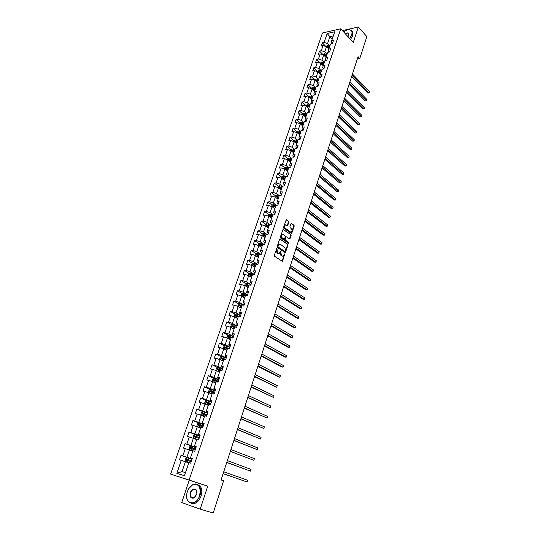 <?xml version="1.0" encoding="UTF-8"?>
<svg xmlns="http://www.w3.org/2000/svg" width="540" height="540" viewBox="0 0 540 540"><rect width="100%" height="100%" fill="white"/><g stroke="black" fill="none" stroke-linecap="round" stroke-linejoin="round"><path stroke-width="0.81" d="M276.932 248.407L274.273 255.305L274.496 256.223L282.494 261.441L284.796 253.834L283.183 256.075L282.082 255.987L281.448 255.555L280.638 251.114L279.261 253.382L278.141 253.287L277.506 252.848L276.932 248.407M288.9 222.23L288.684 221.319L286.227 219.726L283.574 227.293L283.79 228.211L291.607 233.672L294.212 226.166L294.003 225.254L291.154 223.371L289.885 226.78L290.101 227.691L291.344 228.602C292.282 229.817 292.235 230.938 291.202 231.95L290.277 231.863L285.363 228.285C284.411 227.07 284.452 225.95 285.485 224.917L287.624 225.653L288.9 222.23L288.387 222.244L288.178 221.326L286.126 219.807M353.275 42.464L358.351 27L366.856 36.592L359.788 58.516L358.067 56.66L221.083 479.966L223.587 480.816L213.212 513L200.191 509.152L207.731 486.162L189.108 480.06L340.781 28.789L353.275 42.464M280.247 238.889L279.619 239.213L277.175 246.557L277.398 247.475L285.343 252.767L288.002 245.133L287.786 244.222L279.835 238.889M280.388 236.885L283.075 229.257L290.912 234.704L291.121 235.609L289.845 239.044L286.47 236.844L285.856 237.154L285.174 239.22L285.39 240.131L288.549 242.379L288.509 243.257L280.604 237.803L280.388 236.885M189.108 480.06L170.647 474.113L322.447 32.974L340.781 28.789M325.89 46.521L322.333 42.809L321.253 45.974L323.041 45.59L321.3 50.686L319.511 51.064L318.418 54.257L320.207 53.885L318.452 59.022L316.656 59.38L315.556 62.599L317.351 62.242L315.583 67.419L313.787 67.763L312.674 71.003L314.469 70.666L312.687 75.884L310.892 76.214L309.771 79.481L311.567 79.157L309.771 84.416L307.976 84.726L306.848 88.02L308.644 87.716L306.835 93.015L305.033 93.312L303.899 96.633L305.694 96.343L303.872 101.689L302.069 101.966L300.922 105.314L302.724 105.037L300.881 110.423L299.086 110.686L297.925 114.061L299.727 113.805L297.871 119.232L296.069 119.475L294.908 122.877L296.71 122.641L294.84 128.115L293.038 128.338L291.863 131.767L293.666 131.551L291.776 137.066L289.973 137.275L288.792 140.731L290.594 140.528L288.691 146.09L286.889 146.279L285.694 149.769L287.496 149.58L285.579 155.189L283.777 155.365L282.575 158.875L284.378 158.713L282.447 164.363L280.638 164.518L279.43 168.061L281.232 167.913L279.288 173.617L277.479 173.752L276.257 177.322L278.06 177.194L276.095 182.939L274.293 183.053L273.058 186.658L274.867 186.55L272.882 192.348L271.073 192.443L269.831 196.067L271.64 195.986L269.642 201.832L267.833 201.906L266.578 205.565L268.387 205.497L266.375 211.39L264.566 211.444L263.304 215.136L265.106 215.089L263.075 221.036L261.272 221.069L259.997 224.788L261.806 224.762L259.754 230.756L257.945 230.769L256.662 234.522L258.471 234.522L256.399 240.563L254.59 240.556L253.294 244.343L255.103 244.357L253.024 250.459L251.215 250.425L249.905 254.246L251.714 254.286L249.615 260.435L247.799 260.381L246.483 264.229L248.292 264.29L246.173 270.493L244.364 270.418L243.034 274.3L244.843 274.388L242.703 280.645L240.894 280.543L239.551 284.459L241.36 284.567L239.207 290.878L237.398 290.756L236.041 294.712L237.85 294.84L235.676 301.205L233.867 301.057L232.497 305.046L234.313 305.201L232.112 311.621L230.303 311.452L228.926 315.475L230.735 315.65L228.521 322.13L226.712 321.935L225.322 325.991L227.131 326.194L224.903 332.735L223.094 332.512L221.69 336.602L223.499 336.832L221.245 343.426L219.436 343.184L218.018 347.308L219.827 347.564L217.559 354.22L215.75 353.943L214.319 358.115L216.128 358.391L213.833 365.108L212.024 364.804L210.587 369.009L212.396 369.32L210.08 376.09L208.271 375.766L206.82 380.005L208.629 380.342L206.294 387.173L204.485 386.822L203.02 391.102L204.829 391.466L202.466 398.358L200.664 397.98L199.186 402.3L200.988 402.692L198.612 409.644L196.803 409.239L195.311 413.6L197.12 414.018L194.717 421.038L192.915 420.599L191.41 425L193.212 425.446L190.789 432.533L188.987 432.068L187.468 436.502L189.27 436.982L186.826 444.137L185.024 443.637L183.485 448.119L185.288 448.625L182.824 455.848L181.022 455.321L179.469 459.837L181.271 460.377L176.85 473.31L184.437 475.72L188.865 462.652L190.708 463.199L192.26 458.608L190.418 458.069L192.186 458.825M322.333 42.809L324.128 42.417L327.179 33.48L334.712 31.779L331.661 40.784L333.49 40.385L332.411 43.592L330.581 43.983L328.84 49.113L330.676 48.735L329.582 51.962L327.753 52.34L325.998 57.517L327.834 57.145L326.734 60.399L324.898 60.764L323.136 65.981L324.965 65.63L323.858 68.911L322.029 69.255L320.247 74.513L322.083 74.176L320.963 77.483L319.133 77.807L317.338 83.113L319.174 82.796L318.047 86.123L316.211 86.434L314.401 91.78L316.238 91.483L315.103 94.838L313.268 95.135L311.445 100.521L313.281 100.238L312.14 103.619L310.298 103.896L308.462 109.33L310.298 109.06L309.15 112.475L307.307 112.739L305.458 118.213L307.294 117.963L306.133 121.406L304.29 121.649L302.42 127.163L304.263 126.934L303.095 130.403L301.253 130.626L299.369 136.195L301.212 135.979L300.031 139.482L298.188 139.685L296.285 145.294L298.134 145.098L296.939 148.628L295.097 148.817L293.18 154.474L295.022 154.298L293.821 157.856L291.978 158.018L290.048 163.721L291.897 163.566L290.682 167.157L288.839 167.306L286.889 173.056L288.738 172.915L287.516 176.533L285.667 176.661L283.703 182.459L285.552 182.345L284.324 185.99L282.474 186.104L280.496 191.95L282.346 191.855L281.097 195.534L279.254 195.622L277.256 201.515L279.106 201.44L277.85 205.153L276.001 205.22L273.989 211.167L275.839 211.106L274.577 214.853L272.727 214.9L270.695 220.894L272.545 220.86L271.269 224.633L269.42 224.66L267.374 230.708L269.224 230.695L267.941 234.502L266.092 234.502L264.026 240.604L265.876 240.617L264.58 244.451L262.73 244.438L260.644 250.587L262.494 250.621L261.191 254.495L259.335 254.448L257.236 260.658L259.085 260.712L257.769 264.62L255.919 264.553L253.8 270.817L255.65 270.891L254.32 274.833L252.47 274.745L250.331 281.063L252.18 281.165L250.844 285.134L248.987 285.026L246.834 291.398L248.684 291.519L247.334 295.529L245.477 295.394L243.304 301.82L245.153 301.975L243.79 306.018L241.934 305.856L239.74 312.343L241.596 312.518L240.219 316.595L238.363 316.413L236.149 322.954L238.005 323.15L236.615 327.267L234.758 327.058L232.524 333.659L234.38 333.882L232.976 338.04L231.12 337.804L228.872 344.459L230.722 344.716L229.304 348.908L227.455 348.644L225.18 355.361L227.029 355.637L225.605 359.87L223.749 359.579L221.454 366.363L223.31 366.667L221.866 370.933L220.016 370.615L217.701 377.46L219.55 377.791L218.099 382.097L216.243 381.753L213.907 388.658L215.757 389.023L214.292 393.363L212.443 392.992L210.08 399.964L211.93 400.349L210.451 404.737L208.602 404.339L206.219 411.365L208.069 411.784L206.577 416.212L204.728 415.787L202.325 422.881L204.174 423.326L202.662 427.795L200.819 427.336L198.389 434.498L200.239 434.977L198.72 439.486L196.871 439L194.42 446.229L196.27 446.735L194.731 451.292L192.888 450.765L190.418 458.069M327.105 54.243L324.763 51.813L326.491 46.717L328.833 49.16M329.245 52.029L328.334 51.077L328.84 49.113M326.491 46.717L323.041 45.59M324.763 51.813L321.3 50.686M324.29 62.559L321.928 60.149L323.669 55.013L326.025 57.436M326.484 60.453L325.499 59.447L325.998 57.517M323.669 55.013L320.207 53.885M321.928 60.149L318.452 59.022M321.455 70.942L319.066 68.553L320.828 63.376L323.204 65.772M323.696 68.938L322.643 67.878L323.136 65.981M320.828 63.376L317.351 62.242M319.066 68.553L315.583 67.419M318.593 79.394L316.19 77.024L317.966 71.806L320.355 74.183M320.895 77.497L319.768 76.383L320.247 74.513M317.966 71.806L314.469 70.666M316.19 77.024L312.687 75.884M315.711 87.905L313.288 85.563L315.077 80.298L317.486 82.66M318.053 86.103L316.865 84.949L317.338 83.113M315.077 80.298L311.567 79.157M313.288 85.563L309.771 84.416M312.809 96.491L310.358 94.169L312.167 88.864L314.597 91.199M315.137 94.73L313.943 93.589L314.401 91.78M312.167 88.864L308.644 87.716M310.358 94.169L306.835 93.015M309.879 105.145L307.415 102.843L309.231 97.497L311.681 99.812M312.201 103.424L311 102.296L311.445 100.521M309.231 97.497L305.694 96.343M307.415 102.843L303.872 101.689M306.929 113.859L304.439 111.584L306.275 106.191L308.745 108.486M309.245 112.192L308.029 111.071L308.462 109.33M306.275 106.191L302.724 105.037M304.439 111.584L300.881 110.423M303.953 122.654L301.442 120.4L303.291 114.966L305.782 117.234M306.261 121.028L305.033 119.921L305.458 118.213M303.291 114.966L299.727 113.805M301.442 120.4L297.871 119.232M300.949 131.517L298.424 129.283L300.287 123.808L302.798 126.056M303.25 129.938L302.015 128.837L302.42 127.163M300.287 123.808L296.71 122.641M298.424 129.283L294.84 128.115M297.925 140.447L295.38 138.24L297.257 132.719L299.788 134.939M300.22 138.915L298.971 137.828L299.369 136.195M297.257 132.719L293.666 131.551M295.38 138.24L291.776 137.066M294.881 149.452L292.309 147.272L294.199 141.703L296.757 143.903M297.162 147.974L295.9 146.894L296.285 145.294M294.199 141.703L290.594 140.528M292.309 147.272L288.691 146.09M291.803 158.531L289.211 156.371L291.121 150.761L293.699 152.935M294.077 157.1L292.808 156.04L293.18 154.474M291.121 150.761L287.496 149.58M289.211 156.371L285.579 155.189M288.704 167.69L286.092 165.55L288.016 159.894L290.615 162.047M290.972 166.306L289.69 165.254L290.048 163.721M288.016 159.894L284.378 158.713M286.092 165.55L282.447 164.363M285.586 176.918L282.947 174.805L284.884 169.101L287.51 171.227M287.834 175.581L286.544 174.548L286.889 173.056M284.884 169.101L281.232 167.913M282.947 174.805L279.288 173.617M282.434 186.219L279.774 184.14L281.725 178.389L284.378 180.488M284.675 184.943L283.372 183.917L283.703 182.459M281.725 178.389L278.06 177.194M279.774 184.14L276.095 182.939M279.275 195.615L276.575 193.543L278.546 187.745L281.178 189.797M281.488 194.38L280.179 193.367L280.496 191.95M278.546 187.745L274.867 186.55M276.575 193.543L272.882 192.348M276.244 205.207L273.348 203.033L275.339 197.188L277.958 199.179M278.276 203.891L276.953 202.892L277.256 201.515M275.339 197.188L271.64 195.986M273.348 203.033L269.642 201.832M273.206 214.886L270.094 212.598L272.099 206.705L274.813 208.724M275.036 213.482L273.699 212.497L273.989 211.167M272.099 206.705L268.387 205.497M270.094 212.598L266.375 211.39M270.162 224.647L266.814 222.251L268.839 216.304L271.579 218.295M271.769 223.162L270.425 222.19L270.695 220.894M268.839 216.304L265.106 215.089M266.814 222.251L263.075 221.036M267.111 234.502L263.507 231.977L265.545 225.983L268.312 227.948M268.475 232.916L267.118 231.957L267.374 230.708M265.545 225.983L261.806 224.762M263.507 231.977L259.754 230.756M264.053 244.451L260.172 241.792L262.224 235.744L265.012 237.681M265.154 242.757L263.783 241.812L264.026 240.604M262.224 235.744L258.471 234.522M260.172 241.792L256.399 240.563M260.854 254.387L256.804 251.687L258.883 245.585L261.691 247.496M261.799 252.686L260.415 251.755L260.644 250.587M258.883 245.585L255.103 244.357M256.804 251.687L253.024 250.459M257.56 264.371L253.415 261.671L255.508 255.515L258.343 257.391M258.417 262.69L257.026 261.779L257.236 260.658M255.508 255.515L251.714 254.286M253.415 261.671L249.615 260.435M254.252 274.435L249.993 271.735L252.099 265.531L254.961 267.374M255.008 272.788L253.604 271.89L253.8 270.817M252.099 265.531L248.292 264.29M249.993 271.735L246.173 270.493M250.918 284.594L246.537 281.887L248.663 275.63L251.552 277.445M251.573 282.974L250.148 282.089L250.331 281.063M248.663 275.63L244.843 274.388M246.537 281.887L242.703 280.645M241.171 295.92L241.812 293.915L243.027 293.328L247.563 294.84L243.054 292.133L245.201 285.815L248.117 287.597M248.103 293.247L246.665 292.383L246.834 291.398M245.201 285.815L241.36 284.567M243.054 292.133L239.207 290.878M237.762 306.322L238.309 304.202L239.531 303.629L244.087 305.141L239.544 302.461L241.711 296.096L244.647 297.844M244.6 303.608L243.155 302.758L243.304 301.82M241.711 296.096L237.85 294.84M239.544 302.461L235.676 301.205M240.59 315.495L236 312.883L238.187 306.464L241.151 308.178M241.07 314.064L239.612 313.227L239.74 312.343M238.187 306.464L234.313 305.201M236 312.883L232.112 311.621M237.053 325.957L232.423 323.399L234.63 316.919L237.62 318.6M237.512 324.608L236.034 323.791L236.149 322.954M234.63 316.919L230.735 315.65M232.423 323.399L228.521 322.13M233.496 336.508L228.818 334.004L231.039 327.47L234.063 329.117M233.921 335.246L232.429 334.449L232.524 333.659M231.039 327.47L227.131 326.194M228.818 334.004L224.903 332.735M229.898 347.152L225.18 344.709L227.421 338.108L230.472 339.721M230.297 345.985L228.791 345.202L228.872 344.459M227.421 338.108L223.499 336.832M225.18 344.709L221.245 343.426M229.865 347.254L225.221 345.721L223.999 346.268L223.297 348.327L226.847 350.426M219.827 347.564L223.776 348.847L221.508 355.502L226.274 357.892M226.638 356.812L225.119 356.049L225.18 355.361M221.508 355.502L217.559 354.22M222.608 368.732L217.809 366.397L220.091 359.681L223.196 361.22M222.946 367.74L221.413 366.991L221.454 366.363M220.091 359.681L216.128 358.391M217.809 366.397L213.833 365.108M218.916 379.667L214.07 377.386L216.371 370.609L219.51 372.114M219.22 378.763L217.681 378.041L217.701 377.46M216.371 370.609L212.396 369.32M214.07 377.386L210.08 376.09M215.197 390.697L210.296 388.476L212.625 381.638L215.791 383.11M215.467 389.894L213.907 389.185L213.907 388.658M212.625 381.638L208.629 380.342M210.296 388.476L206.294 387.173M211.437 401.827L206.496 399.668L208.838 392.769L212.031 394.2M211.673 401.119L210.101 400.43L210.08 399.964M208.838 392.769L204.829 391.466M206.496 399.668L202.466 398.358M207.644 413.06L202.655 410.96L205.025 404.001L208.244 405.385M207.846 412.445L206.219 411.365M205.025 404.001L200.988 402.692M202.655 410.96L198.612 409.644M203.816 424.393L198.781 422.361L201.17 415.334L204.424 416.678M203.985 423.88L202.325 422.881M201.17 415.334L197.12 414.018M198.781 422.361L194.717 421.038M199.949 435.827L194.873 433.856L197.282 426.769L200.563 428.078M200.09 435.422L198.389 434.498M197.282 426.769L193.212 425.446M194.873 433.856L190.789 432.533M196.054 447.377L190.924 445.466L193.354 438.311L196.675 439.574M196.155 447.066L194.42 446.229M193.354 438.311L189.27 436.982M190.924 445.466L186.826 444.137M192.119 459.02L186.941 457.184L189.398 449.962L192.746 451.183M189.398 449.962L185.288 448.625M186.941 457.184L182.824 455.848M176.85 473.31L182.041 471.602L185.396 461.72L188.777 462.895M185.396 461.72L181.271 460.377M207.731 486.162L189.243 480.202L181.717 502.592L200.191 509.152M358.351 27L342.428 30.598M189.243 480.202L170.647 474.113M357.311 58.988L359.788 58.516M182.041 471.602L185.47 472.675M332.215 39.157L329.9 36.693L327.571 43.544L329.9 45.988M333.301 35.944L329.9 36.693L327.179 33.48M331.999 43.679L331.142 42.775L331.661 40.784M327.571 43.544L324.128 42.417M192.051 459.23L181.022 455.321M195.662 447.586L185.024 443.637M196.594 435.011L188.987 432.068M199.328 423.191L192.915 420.599M207.562 413.296L196.803 409.239M206.503 400.525L200.664 397.98M210.209 389.408L204.485 386.822M213.887 378.398L208.271 375.766M217.539 367.477L212.024 364.804M221.164 356.656L215.75 353.943M224.755 345.931L219.436 343.184M228.319 335.3L223.094 332.512M231.849 324.756L226.712 321.935M235.359 314.314L230.303 311.452M238.835 303.953L233.867 301.057M242.285 293.686L237.398 290.756M245.714 283.507L240.894 280.543M249.109 273.416L244.364 270.418M255.616 265.444L254.934 264.998M252.477 263.405L247.799 260.381M258.957 255.569L257.958 254.907M255.818 253.483L251.215 250.425M262.271 245.781L260.996 244.91M259.132 243.641L254.59 240.556M265.559 236.075L264.087 235.049M262.42 233.888L257.945 230.769M268.745 226.402L267.233 225.315M265.68 224.215L261.272 221.069M271.654 216.614L270.405 215.703M268.913 214.616L264.566 211.444M274.563 206.921L273.571 206.185M272.126 205.106L267.833 201.906M277.479 197.323L276.73 196.749M275.312 195.669L271.073 192.443M280.395 187.812L279.869 187.4M278.471 186.314L274.293 183.053M283.338 178.409L282.987 178.126M281.603 177.032L277.479 173.752M288.617 167.954L285.903 167.157L284.715 167.825L280.638 164.518M291.715 158.794L289.015 158.004L287.827 158.679L283.777 155.365M290.891 149.661L286.889 146.279M293.942 140.697L289.973 137.275M296.973 131.794L293.038 128.338M299.977 122.972L296.069 119.475M302.954 114.21L299.086 110.686M305.91 105.523L302.069 101.966M308.84 96.91L305.033 93.312M311.756 88.358L307.976 84.726M314.638 79.873L310.892 76.214M317.5 71.456L313.787 67.763M320.341 63.106L316.656 59.38M323.163 54.817L319.511 51.064M276.534 248.528L276.291 249.899L276.993 252.841L277.506 252.848M278.505 253.456L276.993 252.841M282.427 256.149L280.935 255.542L280.24 252.619L280.49 251.262M282.082 261.36L284.404 253.969M284.931 252.693L287.489 245.126L287.28 244.222L279.788 238.93M278.006 246.287L278.154 246.929L284.823 251.552L285.552 250.425L284.863 247.516L280.321 244.337L279.187 244.242L278.006 246.287L277.493 246.281L277.641 246.922L278.154 246.929M284.58 251.552L277.641 246.922M279.423 244.154L278.674 244.235L277.79 245.376L278.303 245.383M277.493 246.281L277.79 245.376M282.967 229.325L290.912 234.704M289.44 238.964L290.608 235.609L290.399 234.704M285.91 236.81L285.343 237.154L284.661 239.22L284.877 240.131L288.549 242.379M288.124 243.135L288.036 242.372M283.304 234.576L282.353 234.488C281.3 235.528 281.252 236.655 282.211 237.877L283.966 239.119L284.587 238.802L285.269 236.743L285.053 235.825L283.304 234.576M282.501 234.428L281.84 234.488C280.787 235.528 280.739 236.655 281.698 237.877L282.211 237.877M284.02 239.153L281.698 237.877M287.213 225.578L288.387 222.244M285.62 224.863L284.972 224.924C283.939 225.956 283.898 227.077 284.85 228.292L285.363 228.285M290.56 232.011L284.85 228.292M291.202 233.591L293.706 226.172L293.497 225.261L291.047 223.452M192.004 459.358L187.144 457.772L185.902 458.231L185.132 460.485L185.868 461.538L190.735 463.124M185.868 461.538L190.728 463.144M223.128 473.661L247.091 481.997L247.637 480.242L223.729 471.805M191.525 460.789L187.097 459.338L186.638 460.134L191.221 461.693M186.638 460.134L187.353 460.39L187.859 459.601L191.518 460.809M223.142 473.6L247.091 481.997L247.637 480.242M187.421 491.528L187.056 492.791C183.958 504.056 196.148 507.067 199.604 495.646C201.137 487.053 198.862 483.408 192.773 484.704C190.37 485.987 188.588 488.261 187.421 491.528M188.764 488.619L192.915 484.542C195.446 483.401 197.532 483.867 199.172 485.939C200.853 488.504 201.096 491.778 199.915 495.747C196.432 503.179 192.524 505.089 188.19 501.471C187.002 499.797 186.509 497.624 186.712 494.951M190.431 492.548C192.152 486.837 198.329 488.376 196.654 494.161L193.948 497.988C190.809 498.731 189.641 496.915 190.431 492.548M196.83 493.297L196.182 490.037C194.171 488.336 192.355 489.206 190.735 492.649L191.086 497.239L194.083 497.819L196.054 495.707M197.343 484.36L200.32 486.311C202.001 488.876 202.25 492.143 201.069 496.112C198.605 502.058 195.325 504.482 191.234 503.375M191.471 497.657L191.322 497.313M349.569 38.407L351.695 34.742C352.478 31.968 351.824 30.294 349.731 29.727C347.888 29.457 345.857 30.186 343.643 31.921M347.672 29.815L349.94 29.686L352.026 31.327L351.952 34.823L349.751 38.603M345.175 33.602C347.821 32.292 348.995 32.852 348.698 35.296L348.003 36.7M348.671 35.363L348.651 33.919C348.07 32.92 346.97 32.879 345.357 33.797M351.877 31.023L352.796 32.177L352.714 35.667L350.521 39.447M195.953 447.68L191.113 446.101L189.864 446.573L189.108 448.808L189.844 449.834L192.875 450.806M189.844 449.834L192.861 450.839M226.739 462.503L250.499 471.116L251.039 469.382L227.34 460.627M195.473 449.098L191.066 447.647L190.6 448.436L195.169 449.995M190.6 448.436L191.315 448.7L191.822 447.923L195.46 449.138M226.766 462.409L250.499 471.116L251.039 469.382M199.854 436.118L195.041 434.538L193.799 435.017L193.043 437.231L193.786 438.237L196.803 439.202M193.786 438.237L196.783 439.25M230.317 451.44L253.881 460.323L254.414 458.608L230.931 449.55M199.382 437.522L195.001 436.064L194.535 436.846L199.085 438.406M194.535 436.846L195.237 437.117L195.75 436.354L199.361 437.569M230.357 451.319L253.881 460.323L254.414 458.608M203.728 424.656L198.929 423.083L197.694 423.569L196.945 425.763L197.667 426.721L200.691 427.707M198.902 423.097L197.667 426.721L200.671 427.768M233.861 440.478L257.229 449.631L257.762 447.923L234.482 438.568M203.256 426.046L198.896 424.589L198.43 425.365L202.959 426.924M199.112 425.621L199.638 424.886L203.236 426.107M233.915 440.323L257.229 449.631L257.762 447.923M201.542 415.334L202.757 411.743L201.555 412.229L200.812 414.403L201.555 415.361L204.545 416.313M201.555 415.361L204.525 416.387M237.377 429.611L260.55 439.02L261.083 437.326L238.005 427.68M207.097 414.673L202.757 413.221L202.291 413.978L206.8 415.544M202.959 414.234L203.492 413.525L207.07 414.754M237.445 429.421L260.55 439.02L261.083 437.326M211.363 402.044L206.611 400.478L205.376 400.984L204.647 403.144L205.389 404.075L208.373 405.02M205.389 404.075L208.339 405.108M240.867 418.831L263.844 428.504L264.371 426.823L241.495 416.887M210.904 403.407L206.584 401.949L206.118 402.705L210.607 404.271M206.766 402.948L207.313 402.266L210.87 403.502M240.941 418.608L263.844 428.504L264.371 426.823M215.129 390.886L210.404 389.333L209.169 389.846L208.44 391.979L209.176 392.87L212.159 393.829M210.371 389.347L209.176 392.87L212.126 393.937M244.323 408.152L267.111 418.068L267.631 416.408L244.958 406.188M214.67 392.243L210.377 390.785L209.912 391.527L214.387 393.093M210.546 391.77L211.1 391.108L214.637 392.344M244.404 407.896L267.111 418.068L267.631 416.408M213.023 381.827L215.912 382.745M213.671 382.124L215.872 382.86M214.124 378.297L212.942 381.787L212.207 380.923L212.922 378.803L214.157 378.284L218.862 379.829M247.752 397.562L270.351 407.727L270.871 406.073L248.393 395.577M218.41 381.173L214.137 379.721L213.671 380.45L218.126 382.023M214.292 380.687L214.853 380.052L218.369 381.294M247.847 397.271L270.351 407.727L270.871 406.073M216.931 370.879L219.632 371.756M217.593 371.196L219.591 371.885M216.587 370.717L215.933 369.961L216.648 367.862L217.876 367.328L222.561 368.874M251.147 387.058L273.564 397.467L274.077 395.827L251.795 385.061M222.116 370.204L217.863 368.752L217.573 369.589L221.191 370.818M218.005 369.704L218.572 369.097L222.068 370.339M251.255 386.741L273.564 397.467L274.077 395.827M220.786 360.025L223.317 360.862M221.481 360.369L223.27 361.004M220.199 359.735L219.632 359.093L220.34 357.021L221.569 356.481L226.226 358.02M254.522 376.643L276.75 387.288L277.256 385.668L255.17 374.632M225.781 359.336L221.555 357.885L221.09 358.594L223.965 359.613M221.684 358.823L222.251 358.229L225.734 359.478M254.63 376.299L276.75 387.288L277.256 385.668M224.593 349.265L226.969 350.069M225.322 349.643L226.922 350.217M257.863 366.316L278.681 376.994L279.909 377.197L280.415 375.59L258.518 364.291M229.419 348.563L225.214 347.105L224.748 347.814L227.414 348.759M225.335 348.037L225.909 347.47L229.372 348.719M257.985 365.945L279.909 377.197L280.415 375.59M228.346 338.6L230.594 339.37M229.142 339.019L230.54 339.532M227.32 338.074L226.928 337.655L227.624 335.617L228.845 335.057L233.462 336.589M261.178 356.076L281.819 366.998L283.048 367.187L283.547 365.594L261.832 354.038M233.03 337.885L228.839 336.427L228.373 337.129L231.032 338.074M228.953 337.345L229.527 336.798L232.922 338.033M261.306 355.671L283.048 367.187L283.547 365.594M232.058 328.023L234.185 328.759M232.922 328.489L234.124 328.934M230.837 327.402L230.526 327.078L231.215 325.053L232.436 324.486L237.033 326.018M264.458 345.924L284.931 357.089L286.153 357.257L286.652 355.678L265.127 343.865M236.486 327.254L232.436 325.843L231.971 326.531L234.617 327.476M232.544 326.747L233.118 326.221L235.71 327.166M264.6 345.492L286.153 357.257L286.652 355.678M235.73 317.534L237.742 318.249M236.635 318.047L237.681 318.438M234.32 316.818L234.779 314.584L236 314.01L240.577 315.536M267.719 335.853L288.009 347.254L289.238 347.409L289.73 345.843L268.387 333.781M239.355 316.507L236 315.353L235.528 316.035L238.174 316.973M236.101 316.244L236.675 315.731L238.579 316.433M267.867 335.394L289.238 347.409L289.73 345.843M239.355 307.139L241.272 307.827M240.3 307.685L241.204 308.023M270.952 325.87L291.074 337.5L292.302 337.642L292.788 336.082L271.627 323.784M242.285 305.89L239.531 304.952L239.065 305.627L241.697 306.565M239.625 305.836L240.199 305.343L241.9 305.964M271.107 325.384L292.302 337.642L292.788 336.082M242.946 296.831L244.769 297.493M243.918 297.412L244.694 297.702M274.158 315.968L294.104 327.821L295.333 327.956L295.819 326.41L274.833 313.868M245.457 295.454L243.034 294.638L242.568 295.306L245.194 296.244M243.128 295.508L243.695 295.036L245.39 295.663M274.32 315.448L295.333 327.956L295.819 326.41M246.497 286.612L248.231 287.253M247.489 287.219L248.157 287.476M244.627 285.633L245.282 283.716L246.497 283.122L251.012 284.634M277.331 306.146L297.122 318.222L298.343 318.344L298.822 316.805L278.019 304.034M248.92 285.228L246.503 284.418L246.038 285.079L248.657 286.011M246.591 285.282L247.165 284.823L248.846 285.451M277.506 305.6L298.343 318.344L298.822 316.805M250.013 276.48L251.674 277.101M251.019 277.108L251.593 277.331M248.096 275.447L248.724 273.604L249.905 273.017L254.428 274.509M280.483 296.406L300.105 308.704L301.334 308.806L301.806 307.287L281.171 294.273M252.349 275.09L249.946 274.286L249.48 274.934L252.085 275.866M250.034 275.137L250.601 274.698L252.275 275.326M280.672 295.832L301.334 308.806L301.806 307.287M253.496 266.429L255.076 267.03M254.509 267.084L254.995 267.273M251.532 265.343L252.133 263.574L253.314 262.987L257.823 264.472M283.615 286.74L303.068 299.255L304.297 299.342L304.769 297.837L284.303 284.6M255.751 265.039L253.361 264.236L252.896 264.877L255.494 265.815M253.442 265.079L254.003 264.654L255.67 265.282M283.804 286.146L304.297 299.342L304.769 297.837M256.946 256.466L258.457 257.053M257.965 257.141L258.37 257.303M254.941 255.332L255.515 253.638L256.723 253.024L261.117 254.489M286.713 277.155L306.011 289.885L307.233 289.96L307.699 288.461L287.408 275.002M259.126 255.076L256.743 254.273L256.277 254.914L258.869 255.839M256.824 255.103L257.384 254.698L259.038 255.332M286.916 276.534L307.233 289.96L307.699 288.461M260.354 246.584L261.806 247.151M261.38 247.28L261.718 247.415M258.316 245.403L258.869 243.776L260.078 243.155L264.006 244.451M289.791 267.651L308.927 280.584L310.149 280.645L310.615 279.16L290.493 265.484M262.467 245.201L260.098 244.397L259.632 245.025L262.211 245.957M260.179 245.221L260.732 244.829L262.379 245.457M290 267.003L310.149 280.645L310.615 279.16M263.736 236.79L265.127 237.344M261.664 235.562L262.197 234.002L263.372 233.395L266.915 234.502M292.842 258.221L311.823 271.357L313.045 271.411L313.504 269.933L293.544 256.041M265.788 235.4L263.425 234.603L262.96 235.224L265.531 236.149M263.5 235.413L264.053 235.042L265.694 235.676M293.058 257.546L313.045 271.411L313.504 269.933M267.091 227.077L268.421 227.61M264.985 225.801L265.491 224.309L266.693 223.681L269.831 224.654M295.866 248.866L314.692 262.204L315.913 262.244L316.373 260.779L296.575 246.672M269.075 225.686L266.719 224.89L266.26 225.504L268.826 226.429M266.8 225.693L267.347 225.335L268.981 225.97M296.096 248.171L315.913 262.244L316.373 260.779M270.405 217.445L271.688 217.958M268.279 216.122L268.765 214.704L269.966 214.063L272.761 214.9M298.87 239.585L317.54 253.125L318.762 253.145L319.214 251.694L299.585 237.384M272.336 216.054L269.993 215.257L269.528 215.872L272.086 216.79M269.993 215.257L272.234 216.344M299.106 238.869L318.762 253.145L319.214 251.694M273.699 207.893L274.928 208.393M271.546 206.523L272.005 205.173L273.206 204.525L275.96 205.342M301.853 230.378L320.369 244.114L321.59 244.121L322.043 242.683L302.569 228.163M275.569 206.503L273.24 205.706L272.774 206.314L275.319 207.232M273.24 205.706L275.468 206.8M302.09 229.635L321.59 244.121L322.043 242.683M276.959 198.416L278.141 198.902M274.786 197.006L275.225 195.716L276.419 195.068L279.166 195.878M304.81 221.245L323.176 235.17L324.392 235.17L324.837 233.739L305.525 219.017M278.775 197.026L276.453 196.236L275.994 196.837L278.532 197.755M276.453 196.236L278.674 197.336M305.053 220.482L324.392 235.17L324.837 233.739M280.186 189.02L281.327 189.493M277.992 187.569L278.411 186.341L279.605 185.686L282.339 186.496M307.739 212.186L325.957 226.294L327.173 226.28L327.618 224.863L308.462 209.945M281.954 187.63L279.646 186.84L279.18 187.434L281.711 188.352M279.646 186.84L281.846 187.954M307.996 211.397L327.173 226.28L327.618 224.863M283.385 179.705L284.486 180.157M281.178 178.207L281.576 177.046L282.771 176.384L285.491 177.181M310.649 203.195L328.718 217.485L329.94 217.465L330.379 216.054L311.378 200.948M285.107 178.315L282.805 177.525L282.346 178.112L284.87 179.03M282.805 177.525L284.999 178.639M310.912 202.385L329.94 217.465L330.379 216.054M286.558 170.458L287.618 170.903M284.715 167.825L284.337 168.925M313.538 194.272L331.459 208.751L332.681 208.71L333.113 207.313L314.267 192.017M288.238 169.074L285.944 168.291L285.485 168.872L287.996 169.783M285.944 168.291L288.124 169.412M313.801 193.441L332.681 208.71L333.113 207.313M289.703 161.291L290.729 161.723M287.827 158.679L287.469 159.719M316.4 185.423L334.186 200.077L335.401 200.029L335.833 198.639L317.135 183.154M291.344 159.908L289.055 159.125L288.603 159.698L291.101 160.609M289.055 159.125L291.222 160.252M316.676 184.572L335.401 200.029L335.833 198.639M292.822 152.199L293.807 152.618M290.581 150.586L290.912 149.607L292.1 148.925L294.793 149.715M319.241 176.641L336.886 191.471L338.094 191.41L338.526 190.033L319.977 174.366M294.422 150.815L292.147 150.032L291.688 150.606L294.185 151.511M292.147 150.032L294.3 151.166M319.525 175.77L338.317 191.396L336.886 191.471M338.526 190.033L338.317 191.396M295.913 143.174L296.865 143.586M293.659 141.527L293.976 140.609L295.13 139.941L297.844 140.704M322.063 167.927L339.566 182.925L340.774 182.857L341.206 181.487L322.799 165.645M297.473 141.797L295.204 141.021L294.752 141.588L297.236 142.486M295.204 141.021L297.351 142.155M322.346 167.036L340.997 182.857L339.566 182.925M341.206 181.487L340.997 182.857M298.971 134.224L299.896 134.622M296.716 132.543L297.007 131.686L298.195 130.99L300.868 131.767M324.857 159.286L342.225 174.447L343.433 174.366L343.859 173.009L325.6 156.985M300.497 132.853L298.242 132.077L297.79 132.638L300.267 133.535M298.242 132.077L300.375 133.218M325.154 158.369L343.649 174.38L342.225 174.447M343.859 173.009L343.649 174.38M302.009 125.347L302.906 125.739M299.747 123.633L300.024 122.83L301.205 122.135L303.865 122.904M327.632 150.701L344.864 166.03L346.073 165.942L346.498 164.592L328.381 148.399M303.5 123.977L301.259 123.208L300.8 123.761L303.271 124.659M301.259 123.208L303.372 124.355M327.935 149.769L346.282 165.962L344.864 166.03M346.498 164.592L346.282 165.962M305.019 116.539L305.89 116.917M302.758 114.791L303.014 114.048L304.189 113.346L306.841 114.109M330.392 142.189L347.483 157.68L348.692 157.579L349.11 156.242L331.142 139.874M306.484 115.175L304.25 114.406L303.791 114.959L306.254 115.85M304.25 114.406L306.349 115.56M330.696 141.237L348.901 157.613L347.483 157.68M349.11 156.242L348.901 157.613M308.009 107.804L308.853 108.175M305.741 106.022L307.152 104.625L309.798 105.388M333.126 133.738L350.082 149.391L351.29 149.276L351.709 147.953L333.875 131.416M309.44 106.441L307.213 105.671L306.76 106.225L309.211 107.116M307.213 105.671L309.305 106.839M333.437 132.766L351.493 149.317L350.082 149.391M351.709 147.953L351.493 149.317M310.966 99.137L311.789 99.495M308.704 97.322L310.095 95.978L312.728 96.728M335.84 125.354L352.667 141.163L353.876 141.035L354.287 139.718L336.596 123.019M312.37 97.781L310.156 97.011L309.704 97.558L312.147 98.442M310.156 97.011L312.235 98.179M336.157 124.362L354.071 141.089L352.667 141.163M354.287 139.718L354.071 141.089M313.909 90.538L314.705 90.889M311.641 88.695L313.011 87.399L315.63 88.142M338.533 117.032L355.226 132.995L356.434 132.86L356.846 131.551L339.289 114.689M315.279 89.188L313.072 88.418L312.62 88.958L315.056 89.843M313.072 88.418L315.144 89.593M338.857 116.019L356.63 132.921L355.226 132.995M356.846 131.551L356.63 132.921M316.818 82.006L317.594 82.35M314.55 80.129L315.9 78.88L318.512 79.623M341.206 108.769L357.77 124.882L358.979 124.74L359.383 123.444L341.962 106.421M318.168 80.663L315.968 79.9L315.515 80.433L317.945 81.311M315.968 79.9L318.026 81.074M341.537 107.744L359.168 124.814L357.77 124.882M359.383 123.444L359.168 124.814M319.707 73.535L320.463 73.879M317.439 71.638L318.769 70.436L321.374 71.172M343.859 100.575L360.295 116.836L361.503 116.681L361.901 115.391L344.621 98.219M321.03 72.198L318.836 71.442L318.391 71.969L320.807 72.846M318.836 71.442L320.888 72.623M344.196 99.529L361.685 116.761L360.295 116.836M361.901 115.391L361.685 116.761M322.569 65.138L323.305 65.468M320.308 63.207L321.59 62.073L324.216 62.788M346.491 92.441L362.799 108.844L364.007 108.682L364.406 107.406L347.254 90.072M323.872 63.808L321.692 63.045L321.239 63.572L323.656 64.449M321.692 63.045L323.723 64.233M346.835 91.375L364.19 108.776L362.799 108.844M364.406 107.406L364.19 108.776M325.411 56.801L326.133 57.125M323.156 54.844L324.446 53.737L327.031 54.466M349.103 84.362L365.29 100.913L366.491 100.737L366.889 99.468L349.873 81.986M326.687 55.478L324.52 54.722L324.068 55.242L326.471 56.113M324.52 54.722L326.545 55.917M349.454 83.282L366.674 100.838L365.29 100.913M366.889 99.468L366.674 100.838M328.232 48.533L328.934 48.85M325.978 46.548L327.247 45.488L329.825 46.21M351.695 76.349L367.76 93.035L368.962 92.853L369.353 91.597L352.465 73.967M329.488 47.216L327.321 46.46L326.875 46.98L329.272 47.844M327.321 46.46L329.339 47.655M352.053 75.249L369.137 92.968L367.76 93.035M369.353 91.597L369.137 92.968M276.291 249.899L276.797 249.912M277.634 253.28L278.141 253.287M280.523 251.762L281.036 251.775M280.24 252.619L280.753 252.632M280.935 255.542L281.448 255.555M281.57 255.974L282.082 255.987M284.432 254.462L284.945 254.468M282.272 261.063L282.778 261.077M276.575 249.041L277.088 249.048M287.28 244.222L287.786 244.222M287.489 245.126L288.002 245.133M285.107 252.403L285.62 252.41M284.31 251.546L284.823 251.552M283.014 229.291L283.433 229.291M290.608 235.609L291.121 235.609M289.602 238.694L290.108 238.694M285.343 237.154L285.856 237.154M284.661 239.22L285.174 239.22M284.877 240.131L285.39 240.131M283.453 239.119L283.966 239.119M287.375 225.315L287.881 225.308M289.764 231.863L290.277 231.863M291.094 223.418L291.512 223.412M293.497 225.261L294.003 225.254M293.706 226.172L294.212 226.166M291.357 233.327L291.87 233.321M286.16 219.773L286.591 219.767M288.178 221.326L288.684 221.319M187.11 457.785L185.848 461.511M188.062 460.647L187.576 462.078M188.851 458.312L188.366 459.743M187.859 459.601L187.097 459.338M191.079 446.114L189.824 449.807M192.031 448.943L191.545 450.367M192.814 446.634L192.335 448.052M191.822 447.923L191.066 447.647M195.007 434.552L193.766 438.21M195.959 437.353L195.48 438.757M196.736 435.058L196.263 436.462M195.75 436.354L195.001 436.064M199.854 425.864L199.382 427.255M200.624 423.596L200.151 424.987M199.638 424.886L198.896 424.589M203.715 414.484L203.249 415.861M204.478 412.229L204.012 413.613M203.492 413.525L202.757 413.221M206.584 400.491L205.376 404.048M207.542 403.205L207.076 404.568M208.298 400.97L207.833 402.34M207.313 402.266L206.584 401.949M211.329 392.026L210.87 393.377M212.078 389.812L211.619 391.169M211.1 391.108L210.377 390.785M215.089 380.943L214.63 382.286M215.831 378.756L215.372 380.099M214.853 380.052L214.137 379.721M217.85 367.342L216.689 370.764M218.808 369.968L218.356 371.297M219.544 367.794L219.091 369.124M218.572 369.097L217.863 368.752M221.535 356.495L220.401 359.836M222.5 359.087L222.048 360.403M223.229 356.933L222.784 358.25M222.251 358.229L221.555 357.885M225.194 345.735L224.08 349.002M226.152 348.3L225.713 349.61M226.881 346.167L226.435 347.476M225.909 347.47L225.214 347.105M228.818 335.07L227.725 338.269M229.777 337.608L229.338 338.904M230.499 335.495L230.06 336.791M229.527 336.798L228.839 336.427M232.409 324.5L231.343 327.632M233.375 327.017L232.936 328.3M234.083 324.918L233.644 326.201M233.118 326.221L232.436 325.843M235.966 314.024L234.927 317.088M236.932 316.514L236.5 317.783M237.641 314.435L237.209 315.704M236.675 315.731L236 315.353M239.497 303.642L238.478 306.632M240.462 306.099L240.037 307.361M241.164 304.04L240.732 305.303M240.199 305.343L239.531 304.952M242.993 293.341L242.001 296.271M243.965 295.778L243.54 297.027M244.654 293.74L244.235 294.988M243.695 295.036L243.034 294.638M246.463 283.135L245.491 285.998M247.435 285.545L247.016 286.787M248.123 283.52L247.698 284.762M247.165 284.823L246.503 284.418M249.905 273.017L248.954 275.812M250.877 275.4L250.459 276.629M251.552 273.395L251.141 274.624M250.601 274.698L249.946 274.286M253.314 262.987L252.382 265.714M254.286 265.343L253.868 266.564M254.961 263.351L254.543 264.573M254.003 264.654L253.361 264.236M256.696 253.037L255.785 255.704M257.668 255.373L257.256 256.581M258.336 253.395L257.924 254.603M257.384 254.698L256.743 254.273M260.044 243.175L259.16 245.774M261.016 245.484L260.611 246.679M261.684 243.526L261.272 244.728M260.732 244.829L260.098 244.397M263.372 233.395L262.507 235.933M264.344 235.676L263.939 236.864M264.998 233.739L264.6 234.927M264.053 235.042L263.425 234.603M266.666 223.695L265.822 226.179M267.638 225.956L267.239 227.138M268.292 224.032L267.894 225.214M267.347 225.335L266.719 224.89M269.933 214.076L269.109 216.5M270.911 216.317L270.513 217.485M271.553 214.407L271.161 215.575M273.173 204.538L272.369 206.908M274.151 206.753L273.76 207.913M274.793 204.863L274.401 206.024M276.392 195.082L275.603 197.39M277.364 197.275L276.973 198.423M277.999 195.399L277.614 196.547M279.578 185.699L278.809 187.954M280.55 187.873L280.166 189.007M281.185 186.017L280.8 187.15M282.737 176.398L281.995 178.598M283.716 178.551L283.338 179.665M284.337 176.701L283.959 177.835M285.876 167.171L285.147 169.317M286.848 169.297L286.477 170.397M287.469 167.474L287.091 168.595M288.981 158.024L288.272 160.11M289.96 160.13L289.595 161.204M290.574 158.315L290.196 159.422M292.066 148.946L291.377 150.977M293.045 151.031L292.687 152.084M293.659 149.229L293.281 150.329M295.13 139.941L294.455 141.925M296.109 142.007L295.758 143.039M296.71 140.218L296.339 141.311M298.161 131.011L297.506 132.941M299.14 133.056L298.796 134.069M299.74 131.281L299.376 132.368M301.172 122.148L300.537 124.031M302.15 124.173L301.813 125.172M302.751 122.418L302.38 123.491M304.162 113.36L303.541 115.189M305.141 115.364L304.81 116.343M305.728 113.623L305.37 114.689M307.125 104.645L306.518 106.421M308.104 106.63L307.773 107.588M308.691 104.902L308.327 105.955M310.061 95.999L309.474 97.727M311.04 97.956L310.723 98.901M311.621 96.242L311.269 97.294M312.977 87.413L312.41 89.093M313.956 89.356L313.646 90.281M314.537 87.656L314.179 88.702M315.873 78.901L315.32 80.534M316.852 80.825L316.541 81.736M317.425 79.137L317.075 80.17M318.742 70.457L318.202 72.043M319.721 72.36L319.417 73.251M320.288 70.686L319.943 71.712M321.59 62.073L321.064 63.619M322.569 63.963L322.272 64.834M323.136 62.296L322.785 63.315M324.419 53.757L323.906 55.256M325.397 55.627L325.107 56.484M325.957 53.98L325.613 54.986M327.22 45.509L326.727 46.96M328.199 47.358L327.915 48.195M328.752 45.718L328.415 46.724M278.674 244.235L279.187 244.242M285.613 236.81L286.119 236.81M281.84 234.488L282.353 234.488M284.972 224.924L285.485 224.917M200.32 486.311L199.172 485.939M191.086 497.239L193.617 498.022M352.796 32.177L352.026 31.327M198.997 425.588L198.43 425.365M202.763 414.18L202.291 413.978M206.53 402.881L206.118 402.705M210.283 391.696L209.912 391.527"/></g></svg>
